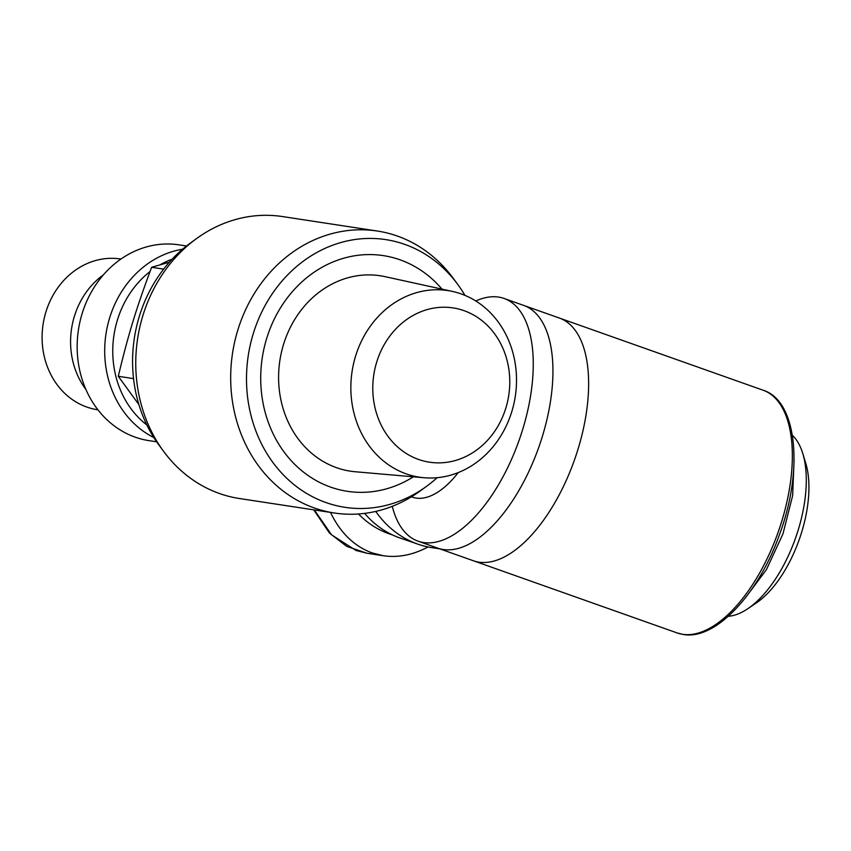 <?xml version="1.0" encoding="UTF-8"?>
<svg xmlns="http://www.w3.org/2000/svg" width="851" height="851" viewBox="0 0 851 851"><rect width="100%" height="100%" fill="white"/><g stroke="black" fill="none" stroke-linecap="round" stroke-linejoin="round"><path stroke-width="1.28" d="M313.753 509.855L329.56 533.173L346.772 546.406L366.898 553.224L356.005 550.469L331.518 534.811L314.349 509.951M428 546.959C413.065 554.958 398.183 557.884 383.344 555.735L372.142 552.927C354.165 546.278 340.283 532.769 330.486 512.408M358.505 513.983A97.057 84.887 98.7 0 0 388.939 533.747A97.057 84.887 98.7 0 0 392.417 534.885M439.797 548.863L432.063 547.682A103.003 90.089 -81.3 0 1 418.203 544.268A103.003 90.089 -81.3 0 1 417.575 544.044A103.003 90.089 -81.3 0 1 375.748 511.419M364.611 513.387A99.535 87.057 98.7 0 0 399.608 537.853A99.535 87.057 98.7 0 0 400.204 538.055L418.203 544.268M392.268 506.324A128.746 61.559 -70.5 0 0 418.064 541.172L473.433 560.777A128.746 61.559 -70.5 0 0 478.9 562.149A128.746 61.559 -70.5 0 0 576.35 454.423A128.746 61.559 -70.5 0 0 559.405 318.061L504.037 298.446A128.746 61.559 -70.5 0 0 498.569 297.084A128.746 61.559 -70.5 0 0 475.805 300.988M418.064 541.172A128.746 61.559 -70.5 0 0 423.532 542.534A128.746 61.559 -70.5 0 0 520.982 434.808A128.746 61.559 -70.5 0 0 504.037 298.446M747.891 608.656L756.433 602.87A88.142 42.146 -70.5 0 0 805.812 463.487L802.812 453.615A98.046 46.879 109.5 0 1 747.891 608.656A98.046 46.879 109.5 0 1 728.339 616.284M792.419 435.393A98.046 46.879 109.5 0 1 802.812 453.615M458.221 472.603A89.132 42.624 109.5 0 1 416.139 498.069A89.132 42.624 109.5 0 1 412.352 497.122L411.459 496.803M377.344 231.036L282.415 216.548A142.617 124.735 98.7 0 0 196.166 238.854A142.617 124.735 98.7 0 0 142.851 315.71A142.617 124.735 98.7 0 0 163.732 451.509A142.617 124.735 98.7 0 0 219.356 493.474A142.617 124.735 98.7 0 0 239.408 498.516L334.337 512.993A142.617 124.735 -81.3 0 1 314.285 507.962A142.617 124.735 -81.3 0 1 237.78 330.199A142.617 124.735 -81.3 0 1 377.344 231.036A142.617 124.735 -81.3 0 1 397.406 236.067A142.617 124.735 -81.3 0 1 453.03 278.032L457.604 284.234A135.405 118.427 98.7 0 0 345.038 241.439A135.405 118.427 98.7 0 0 253.236 333.752A135.405 118.427 98.7 0 0 290.351 481.549A135.405 118.427 98.7 0 0 426.808 486.144A135.405 118.427 98.7 0 0 437.159 477.698M163.732 451.509L159.148 445.318A135.405 118.427 -81.3 0 1 139.319 316.381A135.405 118.427 -81.3 0 1 189.954 243.407L196.166 238.854M464.965 295.382A135.405 118.427 98.7 0 0 457.604 284.234M426.808 486.144L420.585 490.697A142.617 124.735 -81.3 0 1 334.337 512.993M413.373 476.805A119.214 104.269 -81.3 0 1 330.592 487.102A119.214 104.269 -81.3 0 1 266.65 338.507A119.214 104.269 -81.3 0 1 400.076 259.821A119.214 104.269 -81.3 0 1 442.009 289.138M406.182 473.858A94.376 82.547 98.7 0 0 424.085 477.741A94.376 82.547 98.7 0 0 514.387 401.417A94.376 82.547 98.7 0 0 461.199 293.925A94.376 82.547 98.7 0 0 452.498 291.436A94.376 82.547 98.7 0 0 354.165 361.175A94.376 82.547 98.7 0 0 406.182 473.858M424.085 477.741L355.271 471.752A98.833 86.44 -81.3 0 1 336.528 467.678A98.833 86.44 -81.3 0 1 282.064 349.676A98.833 86.44 -81.3 0 1 385.035 276.649L452.498 291.436M418.532 459.434A78.037 68.25 -81.3 0 1 376.674 362.164A78.037 68.25 -81.3 0 1 464.018 310.658A78.037 68.25 -81.3 0 1 505.888 407.927A78.037 68.25 -81.3 0 1 418.532 459.434M97.95 409.81L97.525 409.746A76.26 66.697 -81.3 0 1 86.802 407.055A76.26 66.697 -81.3 0 1 44.273 318.093A76.26 66.697 -81.3 0 1 120.523 258.981L120.948 259.044M103.386 274.884A76.26 66.697 98.7 0 0 85.908 389.46M182.603 249.215A99.035 86.621 98.7 0 0 105.981 333.9A99.035 86.621 98.7 0 0 153.861 437.574M146.851 424.957A93.099 81.419 -81.3 0 1 149.999 271.586M159.967 264.874A93.099 81.419 -81.3 0 1 172.147 259.172M156.648 441.807L149.148 440.669A99.035 86.621 -81.3 0 1 135.224 437.169A99.035 86.621 -81.3 0 1 79.983 321.635A99.035 86.621 -81.3 0 1 179.018 244.854L186.518 246.003M169.37 262.214L151.616 267.278C136.224 308.562 128.384 334.198 118.289 376.291L138.904 404.64M163.647 269.118L151.616 267.278M133.543 378.621L118.289 376.291M682.619 634.303A128.746 61.559 109.5 0 1 677.151 632.942L683.172 634.452C715.234 640.558 758.571 594.338 779.686 534.034C803.791 469.167 796.898 400.544 763.124 390.226A128.746 61.559 109.5 0 1 780.069 526.578A128.746 61.559 109.5 0 1 682.619 634.303M677.151 632.942L437.744 548.14A128.746 61.559 -70.5 0 0 443.211 549.501A128.746 61.559 -70.5 0 0 540.662 441.775A128.746 61.559 -70.5 0 0 523.716 305.424L763.124 390.226M383.344 555.735L367.207 553.278M794.079 460.093L792.653 495.59L782.973 533.843L766.421 569.649L745.178 598.125"/></g></svg>
